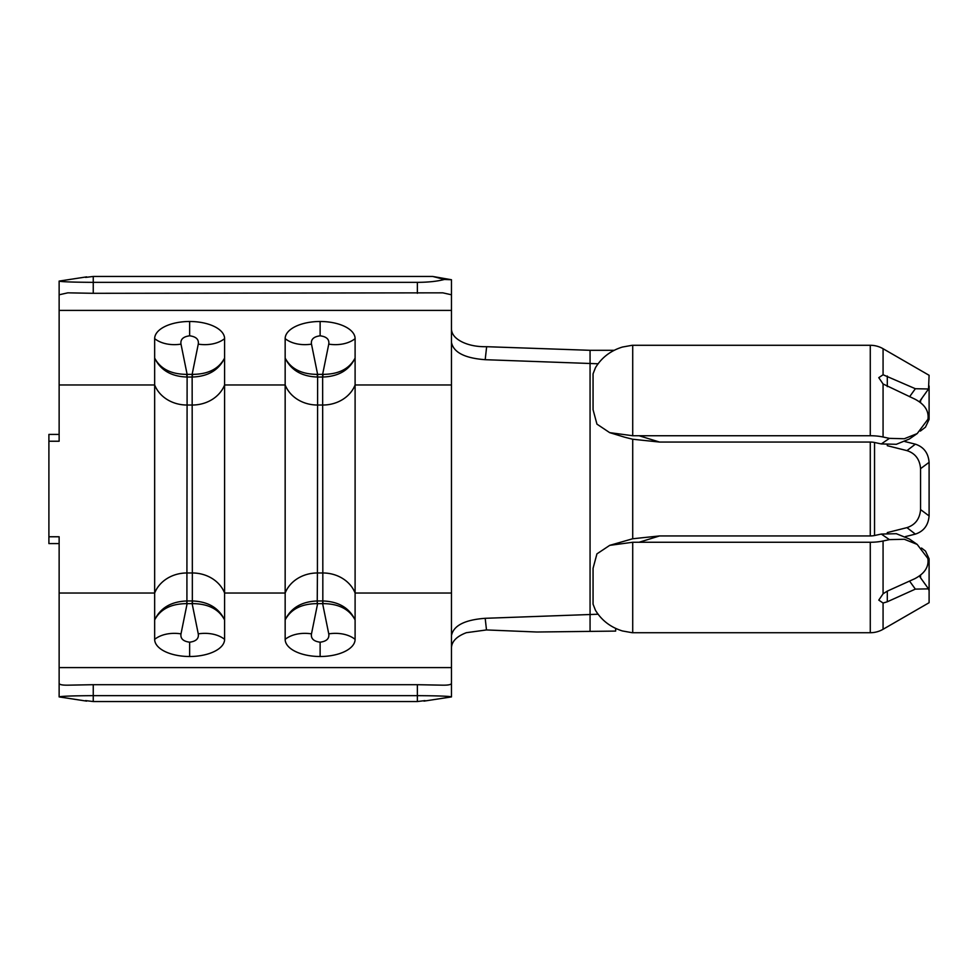 <?xml version="1.0" encoding="UTF-8"?>
<svg xmlns="http://www.w3.org/2000/svg" width="978" height="978" viewBox="0 0 978 978"><rect width="100%" height="100%" fill="white"/><g stroke="black" fill="none" stroke-linecap="round" stroke-linejoin="round"><path stroke-width="1.47" d="M425.027 700.59L417.361 701.544L417.361 684.698L93.252 684.698L93.252 695.651L417.361 695.651C438.193 695.786 449.562 696.202 451.469 696.911L423.963 701.128M417.361 701.544L93.252 701.544L93.252 695.651C72.384 695.786 61.003 696.202 59.132 696.911L59.132 683.219C59.193 684.6 62.091 685.248 67.824 685.175L93.252 684.698M417.361 684.698L442.789 685.175C448.499 685.248 451.396 684.6 451.469 683.219L451.469 696.911M929.1 590.712L928.513 588.866L915.359 589.111L887.303 601.776L883.073 603.035L878.782 600.113L883.073 593.793L887.303 591.128L914.674 578.756C924.675 573.536 929.076 566.775 927.853 558.462L917.181 544.404L904.308 539.257L889.405 539.636L881.325 534.061L874.54 535.516A8.533 3.166 180 0 1 870.273 535.944L659.551 535.944L639.074 542.264L632.717 542.264L609.697 545.369L596.935 553.866L593.059 568.304L593.059 604.172L595.468 610.321C601.666 620.431 610.651 627.314 622.424 630.957L632.228 632.717A50.318 50.318 0 0 0 632.717 632.717L870.273 632.717A25.587 25.587 0 0 0 883.073 629.282L929.1 602.705L929.1 558.805L927.547 557.57M639.074 542.264L870.273 542.264A25.587 9.487 0 0 0 883.073 540.993L889.405 539.636M632.717 345.283L632.717 435.736L609.685 432.643L596.947 424.134L593.059 409.696L593.059 373.828L595.468 367.679C601.666 357.557 610.651 350.674 622.424 347.043L632.228 345.283A50.318 50.318 0 0 1 632.717 345.283L870.273 345.283A25.587 25.587 0 0 1 883.073 348.718L883.073 374.757L915.359 388.718L928.525 388.987L929.1 375.295L883.073 348.718M632.717 435.736L639.074 435.736L659.551 442.056L632.717 439.244L624.734 437.227M659.551 442.056L870.273 442.056A8.533 3.166 0 0 1 874.54 442.484L881.325 443.939L889.405 438.364L904.295 438.743L917.181 433.596L927.951 419.232C929.063 410.956 924.662 404.232 914.736 399.061L883.073 383.975L878.782 377.667L883.073 374.757M920.567 402.667L920.567 400.613L922.266 397.691M887.303 533.23L887.303 532.582L906.961 527.631C915.249 524.905 919.785 518.89 920.567 509.587L920.567 468.658C919.797 459.354 915.261 453.34 906.961 450.626L887.303 445.699L887.303 444.77M920.567 577.497L920.567 575.101M881.325 534.061L896.349 533.707L909.259 538.951M59.132 434.415L48.9 434.415L48.9 536.763L59.132 536.763L59.132 683.219M59.132 294.781L59.132 281.089C61.039 281.798 72.409 282.214 93.252 282.349L93.252 293.302L67.824 292.838L59.132 294.781L59.132 441.237L48.9 441.237M927.437 420.736L929.1 419.428L929.1 385.955M920.567 509.587L929.1 515.932L929.1 462.337L920.567 468.658M909.259 439.049L896.349 444.293L881.325 443.939M889.405 438.364L883.073 437.007A25.587 9.487 180 0 0 870.273 435.736L639.074 435.736M929.1 419.428L925.469 427.154L920.347 431.09M921.52 548.035L925.506 551.115L929.1 558.805M929.1 515.932C928.305 525.272 923.721 531.335 915.359 534.11L905.335 536.629M904.931 441.567L915.359 444.171C923.721 446.934 928.305 452.985 929.1 462.337M609.697 545.357L632.717 538.756L659.551 535.944M909.589 396.726L915.359 388.718M906.961 450.626L915.359 444.171M915.359 534.11L906.961 527.631M915.359 589.111L909.552 581.079M451.469 683.219L451.469 635.651C453.437 625.627 464.672 619.844 485.186 618.304L486.494 629.942L536.849 632.008L615.651 631.091L615.651 628.487M485.186 618.304L598.181 614.221M614.025 350.307L590.064 350.307L486.653 346.701L485.186 359.696L598.181 363.779M485.186 359.696C464.721 358.168 453.474 352.386 451.469 342.349L451.469 310.405L59.132 310.405M85.575 277.41L93.252 276.456L432.704 276.456L451.469 279.745L451.469 310.405M311.493 344.146L317.618 374.354L317.422 572.974L322.826 572.974L322.63 374.354L328.755 344.146C329.5 339.439 326.628 336.652 320.124 335.809C313.62 336.664 310.747 339.439 311.493 344.146A34.12 23.839 163.1 0 1 285.16 338.657A34.963 17.164 0 0 1 320.124 321.493A34.963 17.164 0 0 1 355.1 338.657L355.1 639.343A34.963 17.164 180 0 1 320.124 656.507A34.963 17.164 180 0 1 285.16 639.343A34.12 23.839 16.9 0 1 311.493 633.854C310.747 638.561 313.62 641.336 320.124 642.191C326.628 641.348 329.5 638.561 328.755 633.854L322.63 603.646L322.826 600.969A17.054 0.648 88.8 0 1 323.021 603.634L317.618 603.646L311.493 633.854M181.003 344.146L187.116 374.354L186.92 572.974L192.336 572.974L192.14 374.354L198.265 344.146C199.011 339.439 196.126 336.652 189.634 335.809C183.131 336.664 180.258 339.439 181.003 344.146A34.12 23.839 163.1 0 1 154.658 338.657A34.963 17.164 0 0 1 189.634 321.493A34.963 17.164 0 0 1 224.598 338.657L224.598 639.343A34.963 17.164 180 0 1 189.634 656.507A34.963 17.164 180 0 1 154.658 639.343A34.12 23.839 16.9 0 1 181.003 633.854C180.258 638.561 183.131 641.336 189.634 642.191C196.126 641.348 199.011 638.561 198.265 633.854L192.14 603.646L192.336 600.969A17.054 0.648 88.8 0 1 192.532 603.634L187.116 603.646L181.003 633.854M285.16 338.657L285.16 639.343M154.658 338.657L154.658 639.343M93.252 701.544L85.575 700.59M48.9 536.763L48.9 543.585L59.132 543.585M451.469 279.745L444.403 279.451C437.435 281.322 428.425 282.3 417.361 282.349L93.252 282.349L93.252 276.456M451.469 294.781L442.789 292.838L93.252 293.302M187.116 600.969L186.737 603.634A17.054 0.648 -88.8 0 1 186.92 600.969L192.14 600.969M192.336 377.031C208.033 376.493 218.779 370.161 224.598 358.07C218.876 368.853 208.192 374.281 192.532 374.366A17.054 0.648 -88.8 0 1 192.336 377.031M186.737 374.366C171.064 374.281 160.38 368.853 154.658 358.07C160.478 370.161 171.236 376.493 186.92 377.031A17.054 0.648 -91.2 0 1 186.737 374.366L192.532 374.366M192.532 603.634C208.192 603.719 218.889 609.16 224.598 619.93C218.791 607.839 208.033 601.519 192.336 600.969L192.336 572.974A34.12 29.719 180 0 1 224.598 593.035L285.16 593.035A34.12 29.719 180 0 1 317.422 572.974L317.227 603.634A17.054 0.648 -88.8 0 1 317.422 600.969C301.725 601.519 290.967 607.839 285.16 619.93C290.869 609.16 301.554 603.719 317.227 603.634M198.265 344.146A34.12 23.839 16.9 0 0 224.598 338.657M224.598 639.343A34.12 23.839 163.1 0 0 198.265 633.854M59.132 593.035L154.658 593.035A34.12 29.719 180 0 1 186.92 572.974L186.92 600.969C171.223 601.519 160.465 607.839 154.658 619.93C160.368 609.16 171.064 603.719 186.737 603.634M322.826 377.031C338.522 376.493 349.28 370.161 355.1 358.07C349.378 368.853 338.681 374.281 323.021 374.366A17.054 0.648 -88.8 0 1 322.826 377.031M317.227 374.366C301.566 374.281 290.869 368.853 285.16 358.07C290.967 370.161 301.725 376.493 317.422 377.031A17.054 0.648 -91.2 0 1 317.227 374.366L323.021 374.366M323.021 603.634C338.694 603.719 349.378 609.16 355.1 619.93C349.28 607.839 338.535 601.519 322.826 600.969L322.826 572.974A34.12 29.719 180 0 1 355.1 593.035L451.469 593.035L451.469 635.651M328.755 344.146A34.12 23.839 16.9 0 0 355.1 338.657M355.1 639.343A34.12 23.839 163.1 0 0 328.755 633.854M486.653 346.701C477.606 346.884 469.672 345.43 462.839 342.312C455.479 338.816 451.689 334.427 451.469 329.146M451.469 647.668C451.848 641.299 456.824 636.299 466.372 632.693L486.494 629.942M59.132 696.911L86.651 701.128M86.651 276.872L59.132 281.089M444.403 279.451L432.704 276.456M632.717 542.264L632.717 632.717M870.273 542.264L870.273 632.717M870.273 535.944L870.273 442.056M632.717 538.756L632.717 439.244L632.717 538.756M874.54 535.516L874.54 442.484M883.073 603.035L883.073 629.282M883.073 540.993L883.073 593.793M870.273 345.283L870.273 435.736M883.073 383.975L883.073 437.007M887.303 376.029L887.303 386.64M887.303 601.776L887.303 591.128M590.064 631.091L590.064 350.307M451.469 342.349L451.469 593.035M451.469 384.965L355.1 384.965A34.12 29.719 180 0 1 322.826 405.026L317.422 405.026A34.12 29.719 180 0 1 285.16 384.965L224.598 384.965A34.12 29.719 180 0 1 192.336 405.026L186.92 405.026A34.12 29.719 180 0 1 154.658 384.965L59.132 384.965M451.469 667.595L59.132 667.595M417.361 293.302L417.361 282.349M187.116 377.031L192.14 377.031M189.634 335.809L189.634 321.493M189.634 656.507L189.634 642.191M317.618 600.969L322.63 600.969M317.618 377.031L322.63 377.031M320.124 335.809L320.124 321.493M320.124 656.507L320.124 642.191M609.685 432.643L624.722 437.227M917.181 544.404L909.271 538.939M909.271 439.061L917.181 433.596M920.053 577.106L928.525 588.854M928.525 388.999L920.066 400.772"/></g></svg>
